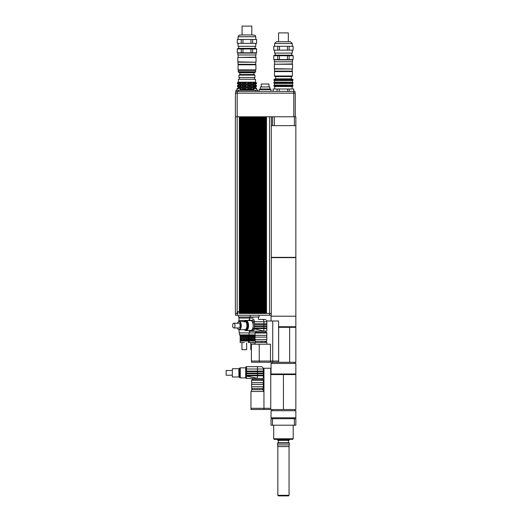 <?xml version="1.0" encoding="UTF-8"?>
<svg xmlns="http://www.w3.org/2000/svg" width="522" height="522" viewBox="0 0 522 522"><rect width="100%" height="100%" fill="white"/><g stroke="black" fill="none" stroke-linecap="round" stroke-linejoin="round"><path stroke-width="0.78" d="M294.388 425.195L295.85 425.195L295.85 418.696L294.388 418.696L294.388 425.195L272.504 425.195L272.504 418.696L294.388 418.696M272.504 418.696L271.042 418.696L271.042 425.195L272.504 425.195M277.834 495.306L278.428 495.9L288.464 495.9L289.058 495.306L277.834 495.306L277.834 446.597L289.058 446.597L289.351 443.152L277.541 443.152L277.541 444.927L289.351 444.927M273.698 438.78L274.291 439.374L292.601 439.374L293.194 438.78L273.698 438.78L273.698 425.195M283.446 417.809L295.85 417.809L295.85 410.723L271.042 410.723L271.042 417.809L283.446 417.809M277.541 443.152L277.952 442.741L288.94 442.741L289.351 443.152M289.351 439.961L277.541 439.961L277.952 440.379L288.94 440.379L289.351 439.374M252.139 389.693L252.139 388.512M263.362 391.467L263.362 389.693L251.552 389.693L251.552 391.467M270.748 409.483L250.965 409.483L250.965 408.302L270.748 408.302M263.962 409.483L263.956 368.251L270.748 368.251L270.748 409.542L295.85 409.542L295.85 374.574L270.748 374.574M263.956 391.467L250.958 391.467L250.958 408.302M271.629 373.98L271.629 374.574M271.042 373.98L295.85 373.98L295.85 363.469L271.042 363.469L271.042 373.98M294.963 410.723L294.963 409.542M278.539 361.048L278.539 362.229L251.48 362.229L251.48 361.048M259.225 344.213L270.481 344.213L270.481 361.048L251.395 361.048L251.395 344.213L259.225 344.213L259.245 362.229M272.758 362.229L272.758 361.048L270.481 361.048L270.5 362.229M261.763 342.439L261.763 341.257M265.072 342.439L265.072 341.257M266.846 344.213L266.846 342.439L255.03 342.439L255.03 344.213M278.618 326.726L295.85 326.726L295.85 316.215L271.042 316.215L295.85 316.215L295.85 257.646L271.296 257.646M278.65 362.288L295.85 362.288L295.85 327.32L278.65 327.32L278.65 362.288L266.246 362.229M272.738 320.997L278.618 320.997L278.618 361.048L272.738 361.048L272.738 320.997L266.716 320.997M249.62 317.011L249.62 318.074L238.985 318.074L253.163 318.074M258.481 317.011L258.481 319.405M238.397 315.242L238.397 317.011L259.069 317.011L259.069 315.242M250.208 315.242L250.208 317.011M237.68 313.468L237.68 311.693L239.344 311.693L239.344 116.771L235.383 116.771L235.383 313.468L237.849 313.468L237.849 311.693M239.344 311.693L239.344 313.468L265.979 313.468L265.979 116.771L265.3 116.771L265.3 313.468M268.974 86.939L268.974 83.99L261.294 83.99L261.294 86.939M269.861 89.008L269.861 86.939L260.406 86.939L260.406 89.008M270.448 89.601L270.448 89.008L259.819 89.008L259.819 89.601M271.042 91.37L271.042 89.601L259.225 89.601L259.225 91.37M293.755 91.37L293.755 89.008L289.286 89.008L289.286 91.37M287.635 91.37L287.635 89.008L279.257 89.008L279.257 91.37M293.755 89.008L293.782 91.37M287.635 89.008L289.286 89.008M273.11 91.37L273.11 89.008L273.208 91.37M277.091 91.37L277.091 89.008L273.208 89.008M277.091 89.008L279.257 89.008M239.918 88.42L236.962 88.714L239.918 88.42M256.622 88.42L253.672 88.714L256.622 88.42L256.922 90.189M253.672 90.189L253.672 88.714M239.409 79.259L239.409 77.491M238.378 82.189L238.378 79.259L255.506 79.259L255.506 82.189L238.378 82.189L237.419 82.744L237.419 83.631L238.769 83.99L238.313 83.631L238.769 82.385L237.582 82.744L237.582 83.631M253.672 89.601L240.211 89.601M246.064 89.471L248.107 89.112L247.761 87.866L246.064 87.872L245.725 88.225L246.064 89.471L246.064 87.872M245.725 89.112L242.325 89.112L242.397 87.866L240.407 88.225L240.407 89.112L241.02 89.471L242.397 89.477L242.325 89.112M253.672 89.112L252.818 87.866L251.441 87.872L251.441 89.471L253.438 89.112M251.506 89.112L248.107 89.112M245.725 88.225L242.325 88.225M251.506 88.225L248.107 88.225M238.26 85.125L238.789 85.132L237.582 85.484L237.419 86.371L238.26 86.854L255.623 86.854L255.623 87.742L256.465 88.225L255.095 87.872L255.545 88.42M255.545 88.225L253.438 88.225M238.26 87.866L238.789 87.872L237.582 88.42M246.064 86.73L248.107 86.371L247.761 85.125L246.064 85.132L245.725 85.484L246.064 86.73L246.064 85.132M245.725 86.371L242.325 86.371L242.397 85.125L240.407 85.484L240.407 86.371L241.02 86.73L242.397 86.73L242.325 86.371M240.407 86.371L238.313 86.371L238.769 85.125M237.582 86.371L238.241 86.73L238.769 86.73L238.313 86.371M238.789 86.73L238.26 86.73M255.643 86.73L255.114 86.73M255.623 86.854L256.465 86.371L256.289 85.484L255.095 85.132L255.545 85.484L255.095 86.73L256.289 86.371M255.545 86.371L253.438 86.371L253.438 85.484L252.818 85.125L251.441 85.132L251.441 86.73L253.438 86.371M251.506 86.371L248.107 86.371M245.725 85.484L242.325 85.484M251.506 85.484L248.107 85.484M255.545 85.484L253.438 85.484M237.419 83.631L238.26 84.114L255.623 84.114L255.623 85.001L256.289 85.484M237.582 85.484L237.419 86.371M246.064 83.99L248.107 83.631L247.761 82.385L246.064 82.385L245.725 82.744L246.064 83.99L246.064 82.385M245.725 83.631L242.325 83.631L242.397 82.385L240.407 82.744L240.407 83.631L241.02 83.99L242.397 83.99L242.325 83.631M240.407 83.631L238.313 83.631M238.789 83.99L238.26 83.99M255.643 83.99L255.114 83.99M255.623 84.114L256.465 83.631L256.289 82.744L255.095 82.385L255.545 82.744L255.095 83.99L256.289 83.631M255.545 83.631L253.438 83.631L253.438 82.744L252.818 82.385L251.441 82.385L251.441 83.99L253.438 83.631M251.506 83.631L248.107 83.631M245.725 82.744L242.325 82.744M251.506 82.744L248.107 82.744M255.545 82.744L253.438 82.744M255.506 82.189L256.289 82.744M240.407 88.225L238.313 88.225L238.769 87.866M240.407 85.484L238.313 85.484M240.407 82.744L238.313 82.744M255.623 87.742L238.26 87.742L237.419 88.225M255.114 87.866L255.643 87.872M255.623 85.001L238.26 85.001L237.419 85.484M255.114 85.125L255.643 85.132M255.114 82.385L255.643 82.385M238.26 82.385L238.789 82.385M241.02 82.385L241.02 83.99M241.02 85.132L241.02 86.73M241.02 87.872L241.02 89.471M238.241 82.385L238.241 83.99M238.241 85.132L238.241 86.73M238.241 87.872L238.241 88.42M255.623 85.125L255.623 86.73M255.623 82.385L255.623 83.99M255.623 87.866L255.623 88.42M252.818 85.125L252.818 86.73M252.818 82.385L252.818 83.99M252.818 87.866L252.818 89.477M247.761 85.125L247.761 86.73M247.761 82.385L247.761 83.99M247.761 87.866L247.761 89.477M257.868 91.37L257.868 90.189L236.016 90.189L236.016 91.37M255.499 91.37L255.499 90.189M238.384 91.37L238.384 90.189M265.979 116.771L266.514 116.771L266.514 313.468L271.296 313.468L271.296 116.771M239.344 116.771L239.872 116.771L239.872 313.468M240.551 313.468L240.551 116.771L241.086 116.771L241.086 313.468M241.764 313.468L241.764 116.771L242.293 116.771L242.293 313.468M242.971 313.468L242.971 116.771L243.506 116.771L243.506 313.468M244.185 313.468L244.185 116.771L244.714 116.771L244.714 313.468M245.399 313.468L245.399 116.771L245.927 116.771L245.927 313.468M246.606 313.468L246.606 116.771L247.141 116.771L247.141 313.468M247.82 313.468L247.82 116.771L248.348 116.771L248.348 313.468M249.027 313.468L249.027 116.771L249.562 116.771L249.562 313.468M250.24 313.468L250.24 116.771L250.769 116.771L250.769 313.468M251.447 313.468L251.447 116.771L251.982 116.771L251.982 313.468M252.661 313.468L252.661 116.771L253.196 116.771L253.196 313.468M253.875 313.468L253.875 116.771L254.403 116.771L254.403 313.468M255.082 313.468L255.082 116.771L255.617 116.771L255.617 313.468M256.295 313.468L256.295 116.771L256.824 116.771L256.824 313.468M257.503 313.468L257.503 116.771L258.038 116.771L258.038 313.468M258.716 313.468L258.716 116.771L259.245 116.771L259.245 313.468M259.93 313.468L259.93 116.771L260.458 116.771L260.458 313.468M261.137 313.468L261.137 116.771L261.672 116.771L261.672 313.468M262.351 313.468L262.351 116.771L262.879 116.771L262.879 313.468M263.558 313.468L263.558 116.771L264.093 116.771L264.093 313.468M264.771 313.468L264.771 116.771L265.3 116.771M264.771 116.771L264.093 116.771M263.558 116.771L262.879 116.771M262.351 116.771L261.672 116.771M261.137 116.771L260.458 116.771M259.93 116.771L259.245 116.771M258.716 116.771L258.038 116.771M257.503 116.771L256.824 116.771M256.295 116.771L255.617 116.771M255.082 116.771L254.403 116.771M253.875 116.771L253.196 116.771M252.661 116.771L251.982 116.771M251.447 116.771L250.769 116.771M250.24 116.771L249.562 116.771M249.027 116.771L248.348 116.771M247.82 116.771L247.141 116.771M246.606 116.771L245.927 116.771M245.399 116.771L244.714 116.771M244.185 116.771L243.506 116.771M242.971 116.771L242.293 116.771M241.764 116.771L241.086 116.771M240.551 116.771L239.872 116.771M265.979 313.468L266.514 313.468M271.296 125.632L295.85 125.632L295.85 116.771L266.514 116.771M235.442 313.468L235.442 315.242L271.238 315.242L271.238 313.468M294.963 93.144L294.963 91.37L235.716 91.37L235.716 93.144L235.716 91.37M293.658 93.144L293.658 91.37M235.422 116.771L235.422 93.144L235.422 116.771M295.263 116.771L295.263 93.144L235.422 93.144M293.782 116.771L293.782 93.144M294.375 116.771L294.375 125.632M271.336 116.771L271.336 125.632M272.517 116.771L272.517 125.632M295.85 125.632L295.85 257.353L271.296 257.353M233.823 323.242A2.362 1.181 90 0 1 235.004 325.604A2.362 1.181 90 0 1 233.823 327.966A2.362 1.181 90 0 1 232.642 325.604A2.362 1.181 90 0 1 233.823 323.242L238.939 323.242A2.362 1.181 90 0 1 240.12 325.604A2.362 1.181 90 0 1 238.939 327.966L233.823 327.966M237.921 328.853A4.137 2.068 -90 0 0 238.006 328.984A4.137 2.068 -90 0 0 239.2 329.741A4.137 2.068 -90 0 0 241.262 325.604A4.137 2.068 -90 0 0 239.2 321.474A4.137 2.068 -90 0 0 238.006 322.231A4.137 2.068 -90 0 0 237.921 322.355M237.425 323.242A3.837 1.918 90 0 1 237.836 322.472A3.837 1.918 90 0 1 238.939 321.767A3.837 1.918 90 0 1 240.772 326.772A3.837 1.918 90 0 1 237.836 328.743A3.837 1.918 90 0 1 237.425 327.966M239.2 321.474L244.87 321.474A4.137 2.068 90 0 1 246.939 325.604A4.137 2.068 90 0 1 244.87 329.741L239.2 329.741M248.492 320.586A1.475 0.737 90 0 1 248.935 320.293L252.478 320.293A1.475 0.737 90 0 1 253.216 321.767L254.429 321.767L254.429 324.423L254.429 323.836L266.846 323.836L266.846 321.767C266.703 320.332 265.92 319.542 264.484 319.405L259.166 319.405M248.583 330.628L249.686 331.216L253.261 331.216L254.429 328.886L263.891 331.039L266.846 331.039L266.846 328.56L263.891 328.56L263.891 326.491L254.429 326.491L254.429 328.56L254.429 327.966L266.846 327.966L266.846 326.491L263.891 326.491L263.891 324.423L254.429 324.423L254.429 326.491L254.429 325.904L266.846 325.904L266.846 324.423L263.891 324.423L263.891 321.767L266.846 321.767M252.498 330.335A0.887 0.77 -90 0 0 253.261 331.216L263.806 331.216L263.891 328.56L254.429 328.56L253.216 328.886L252.498 330.335L246.058 330.628A5.018 2.512 -90 0 0 246.906 330.335A5.018 2.512 -90 0 0 248.531 324.743A5.018 2.512 -90 0 0 246.058 320.586A5.018 2.512 -90 0 0 245.288 320.828M244.296 321.65L246.058 320.586L250.71 320.586A5.018 2.512 90 0 1 253.216 325.604A5.018 2.512 90 0 1 251.558 330.335M249.686 331.216A0.887 0.77 -90 0 1 248.961 330.628M263.806 331.216L266.846 331.039M265.809 332.397L265.809 331.216L256.067 331.216L256.067 332.397M255.18 339.489L255.18 341.257L266.696 341.257L266.696 339.489M255.826 339.489L266.846 339.489L266.846 337.127L255.03 337.127L255.03 339.489L255.826 339.489M255.826 335.352L266.846 335.352L266.846 332.99L255.03 332.99L255.03 335.352L255.826 335.352M255.18 332.99L255.18 332.397L266.696 332.397L266.696 332.99M248.335 320.436L238.782 320.436L238.782 321.559M255.18 332.905L239.109 332.905L239.109 329.734M244.303 342.589L240.166 342.589L244.303 342.589M248.439 342.589L248.439 341.055L240.166 341.055L240.166 342.589M255.03 334.909L239.578 334.909L239.578 332.905M249.027 332.905L249.027 334.909L248.439 335.502L240.166 335.502L239.578 334.909M248.439 335.502L248.439 336.031L240.166 336.031L240.166 341.055M248.439 336.031L248.439 336.625L240.166 336.625M248.439 336.625L248.439 337.506L240.166 337.506M248.439 337.506L248.439 338.099L240.166 338.099M248.439 338.099L248.439 338.987L240.166 338.987M248.439 338.987L248.439 339.574L240.166 339.574M248.439 339.574L248.439 340.461L240.166 340.461M246.665 342.882L246.665 349.649L241.94 349.649L241.94 342.882M255.741 62.19L237.843 61.896L238.143 64.317L255.741 64.317L255.741 62.19L238.143 62.19M255.741 54.986L255.741 57.172L237.843 57.466L256.041 57.466L256.041 61.896M251.813 26.1L242.071 26.1L242.071 34.961L251.813 34.961L251.813 26.1M250.932 39.509L250.932 43.346L242.952 43.346L242.952 39.509L256.609 39.509L256.609 43.346L252.622 43.346L252.622 39.509M241.262 39.509L241.262 43.346L237.275 43.346L237.275 39.509L242.952 39.509M250.932 48.957L250.932 52.8L242.952 52.8L242.952 48.957L256.609 48.957L256.609 52.8L252.622 52.8L252.622 48.957M241.262 48.957L241.262 52.8L237.275 52.8L237.275 48.957L242.952 48.957M242.952 52.8L241.262 52.8M237.275 52.8L237.275 48.957M256.609 48.957L256.609 52.8M252.622 52.8L250.932 52.8M255.8 43.346L255.8 46.301L238.084 46.301L238.084 43.346M256.609 39.509L256.609 43.346M237.275 43.346L237.275 39.509M242.952 43.346L241.262 43.346M252.622 43.346L250.932 43.346M256.661 48.957L255.636 48.37L238.247 48.37L237.223 48.957M246.939 53.094L237.843 53.094L237.843 54.986L256.041 54.986L256.041 53.094L246.939 53.094M255.917 64.787L238.202 64.552L237.96 69.811L255.917 69.811L255.917 64.787L237.96 64.787M246.939 70.875L238.228 70.875L238.228 72.056L255.656 72.056L255.656 70.875L246.939 70.875M255.656 72.056L254.031 72.767L239.852 72.767L238.228 72.056M254.031 72.767L254.031 74.535L239.852 74.535L238.952 75.129L238.952 77.491L254.932 77.491L254.932 75.129L238.952 75.129M292.248 68.982L274.35 68.689L274.644 71.109L292.248 71.109L292.248 68.982L274.644 68.982M292.248 61.779L292.248 63.965L274.35 64.258L292.542 64.258L292.542 68.689M288.32 41.753L288.32 32.893L278.572 32.893L278.572 41.753M288.666 86.254L287.387 86.254L287.387 85.184L288.666 85.184L288.992 86.013L288.666 86.254L288.666 85.184M288.666 83.35L287.387 83.35L287.387 82.28L288.666 82.28L288.992 83.109L288.666 83.35L288.666 82.28M287.387 80.447L287.387 79.377L288.992 79.618L288.666 80.447L287.387 80.447M288.666 80.447L288.666 79.377M291.746 86.254L291.008 86.254L291.008 85.184L292.163 85.425L292.163 86.013L291.746 86.254L291.746 85.184M291.746 83.35L291.008 83.35L291.008 82.28L292.163 82.522L292.163 83.109L291.746 83.35L291.746 82.28M291.008 80.447L291.008 79.377L292.163 79.618L292.163 80.205L291.008 80.447M291.746 80.447L291.746 79.377M274.291 79.377L273.887 80.205L274.435 80.545L292.457 80.545L292.457 82.176L274.435 82.176L273.887 82.522L274.435 83.455L292.457 83.455L292.457 85.086L274.435 85.086L273.887 86.013L274.735 86.528L292.157 86.528L293.005 86.013L293.005 85.425L293.005 86.013L292.163 86.013M292.457 85.086L293.005 85.425L292.163 85.425M292.457 83.455L293.005 82.522L293.005 83.109L292.163 83.109M292.457 82.176L293.005 82.522L292.163 82.522M292.457 80.545L293.005 80.205L292.601 79.377M292.163 79.618L293.005 79.618L293.005 80.205L292.163 80.205M275.884 86.254L275.146 86.254L275.146 85.184L275.884 85.184L275.884 86.254M275.884 83.35L275.146 83.35L275.146 82.28L275.884 82.28L275.884 83.35M275.146 86.254L274.729 86.013L275.146 85.184M275.146 83.35L274.729 83.109L275.146 82.28M275.146 80.447L274.729 79.618L275.884 79.377L275.884 80.447L275.146 80.447L275.146 79.377M279.505 86.254L278.226 86.254L278.226 85.184L279.505 85.184L279.505 86.254M279.505 83.35L278.226 83.35L278.226 82.28L279.505 82.28L279.505 83.35M278.226 86.254L278.226 85.184M278.226 83.35L278.226 82.28M278.226 80.447L277.9 79.618L279.505 79.377L279.505 80.447L278.226 80.447L278.226 79.377M287.459 79.618L284.333 79.618L284.183 80.447L279.433 80.205M282.559 80.205L282.559 79.618L279.433 79.618M277.9 80.205L275.609 80.205M277.9 79.618L275.609 79.618M274.729 80.205L273.887 80.205M274.729 79.618L273.887 79.618M291.283 80.205L288.992 80.205M291.283 79.618L288.992 79.618M287.459 80.205L284.333 80.205M292.601 79.357L291.713 78.848L275.179 78.848L274.291 79.357M282.559 79.618L284.333 79.618M287.459 82.522L284.333 82.522L284.183 83.35L279.433 83.109M282.559 83.109L282.559 82.522L279.433 82.522M277.9 83.109L275.609 83.109M277.9 82.522L275.609 82.522M274.729 83.109L273.887 83.109M274.729 82.522L273.887 82.522M291.283 83.109L288.992 83.109M291.283 82.522L288.992 82.522M287.459 83.109L284.333 83.109M282.559 82.522L284.333 82.522M287.459 85.425L284.333 85.425L284.183 86.254L279.433 86.013M282.559 86.013L282.559 85.425L279.433 85.425M277.9 86.013L275.609 86.013M277.9 85.425L275.609 85.425M274.729 86.013L273.887 86.013M274.729 85.425L273.887 85.425M291.283 86.013L288.992 86.013M291.283 85.425L288.992 85.425M287.459 86.013L284.333 86.013M282.559 85.425L284.333 85.425M284.183 86.254L284.183 85.184M282.709 86.254L282.709 85.184M284.183 83.35L284.183 82.28M282.709 83.35L282.709 82.28M284.183 80.447L284.183 79.377M282.709 80.447L282.709 79.377M283.446 76.01L274.468 76.01L275.061 76.603L291.831 76.603L292.424 76.01L283.446 76.01M274.468 71.586L292.424 71.586L274.468 71.586L274.468 76.01M284.947 89.008L281.945 89.008M292.157 86.528L292.157 89.008L290.441 89.008M287.433 46.301L287.433 50.138L279.459 50.138L279.459 46.301L293.116 46.301L293.116 50.138L289.123 50.138L289.123 46.301M277.769 46.301L277.769 50.138L273.776 50.138L273.776 46.301L279.459 46.301M287.433 55.75L287.433 59.593L279.459 59.593L279.459 55.75L293.116 55.75L293.116 59.593L289.123 59.593L289.123 55.75M277.769 55.75L277.769 59.593L273.776 59.593L273.776 55.75L279.459 55.75M279.459 59.593L277.769 59.593M273.776 59.593L273.776 55.75M293.116 55.75L293.116 59.593M289.123 59.593L287.433 59.593M292.307 50.138L292.307 53.094L274.585 53.094L274.585 50.138M293.116 46.301L293.116 50.138M273.776 50.138L273.776 46.301M279.459 50.138L277.769 50.138M289.123 50.138L287.433 50.138M293.162 55.75L292.137 55.162L274.755 55.162L273.73 55.75M283.446 41.753L276.36 41.753L274.585 43.528L292.307 43.528L290.532 41.753L283.446 41.753M283.446 59.886L274.35 59.886L274.35 61.779L292.542 61.779L292.542 59.886L283.446 59.886M255.03 342.589L249.027 342.589L255.03 342.882M255.18 341.055L249.027 341.055L249.027 342.589M255.18 335.502L248.733 335.202M255.18 336.031L249.027 336.031L249.027 341.055M255.18 336.625L249.027 336.625M255.03 337.506L249.027 337.506M255.03 338.099L249.027 338.099M255.03 338.987L249.027 338.987M255.18 339.574L249.027 339.574M255.18 340.461L249.027 340.461M251.395 349.649L250.801 349.649L250.801 342.882M232.055 370.496L226.15 370.496L226.15 375.227L232.055 375.227M232.349 368.728L232.349 376.995L232.349 368.728L238.9 368.728L239.859 368.01L239.859 377.706L239.317 377.171L239.317 368.552M263.362 371.09L246.528 371.09L246.528 371.677L263.362 371.677L263.362 369.021C263.225 367.586 262.435 366.796 261 366.659L246.528 366.659A0.887 0.887 0 0 0 245.64 367.547L245.64 377.589A0.887 0.887 0 0 0 246.528 378.47A0.887 0.887 0 0 1 245.64 377.589M263.362 373.158L246.528 373.158L246.528 373.745L263.362 373.745L263.362 371.677M262.331 379.651L262.331 378.47L263.362 378.293L263.362 375.814L246.528 375.814L246.528 375.227L263.362 375.227L263.362 373.745M245.692 377.882L240.277 377.882L240.277 367.84L239.859 368.01M246.528 371.09L246.528 366.659A0.887 0.887 0 0 0 245.64 367.547L245.64 376.14L246.528 375.814M257.457 378.293C265.078 378.293 265.078 378.293 257.457 378.293C265.078 378.293 265.078 378.293 257.457 378.293L257.457 378.47C264.85 378.47 264.85 378.47 257.457 378.47L246.528 378.47L246.528 376.14L257.457 378.293L257.457 369.021L263.362 369.021M262.331 378.47L252.583 378.47L252.583 379.651M251.695 386.743L251.695 388.512L263.212 388.512L263.212 386.743M251.552 386.743L263.362 386.743L263.362 384.381L251.552 384.381L251.552 386.743M251.695 384.381L251.695 382.606M251.552 382.606L263.362 382.606L263.362 380.244L251.552 380.244L251.552 382.606M251.695 380.244L251.695 379.651L263.212 379.651L263.212 380.244M283.446 409.542L283.446 374.574M289.651 362.288L289.651 327.32M237.158 116.771L237.158 315.242M269.528 116.771L269.528 315.242M237.197 116.771L237.197 91.37M274.291 116.771L274.291 125.632M252.478 320.293A0.887 0.77 -90 0 1 253.248 319.405A2.362 1.181 -90 0 1 254.429 321.767L263.891 321.767A2.362 1.181 90 0 0 262.71 319.405M244.622 329.741A4.306 2.153 -90 0 0 247.363 326.217A4.306 2.153 -90 0 0 245.229 321.298A4.306 2.153 -90 0 0 244.622 321.474M244.433 321.474A4.848 2.421 90 0 1 245.699 320.756A4.848 2.421 90 0 1 248.028 326.922A4.848 2.421 90 0 1 244.433 329.741M245.288 330.387A5.018 2.512 -90 0 0 246.058 330.628L244.296 329.565M248.935 320.293A0.887 0.77 -90 0 1 249.705 319.405A2.362 1.181 -90 0 0 248.766 320.332M253.216 321.767L253.216 328.886M242.071 34.961L238.939 35.215L238.084 36.729L255.8 36.729L254.945 35.215L251.813 34.961M238.9 368.728L238.9 376.995L232.349 376.995M246.528 375.227L246.528 373.745M246.528 373.158L246.528 371.677M245.64 369.021L257.457 369.021L257.457 366.659M289.058 495.306L289.058 446.597M293.194 438.78L293.194 425.195M293.782 418.696L293.782 417.809M273.11 418.696L273.11 417.809M277.834 446.597L277.541 444.927M288.464 442.741L288.464 440.379M278.428 442.741L278.428 440.379M277.541 439.961L277.541 439.374M262.775 389.693L262.775 388.512M295.263 373.98L295.263 374.574M271.929 410.723L271.929 409.542M255.623 342.439L255.623 341.257M266.253 342.439L266.253 341.257M295.263 326.726L295.263 327.32M294.963 363.469L294.963 362.288M271.929 363.469L271.929 362.288M271.042 320.997L271.042 315.242M238.985 317.011L238.985 320.436M240.211 90.189L240.211 88.714M236.962 90.189L237.262 88.42M254.475 79.259L254.475 77.491M256.465 85.484L256.465 86.371M256.465 82.744L256.465 83.631M238.26 86.854L238.26 87.742M238.26 84.114L238.26 85.001M266.846 324.423L266.846 323.836M266.846 326.491L266.846 325.904M266.846 328.56L266.846 327.966M243.989 322.087L244.87 321.474M249.705 319.405L248.276 320.586M266.696 337.127L266.696 335.352M255.18 337.127L255.18 335.352M249.62 318.074L249.62 319.405M249.496 331.202L249.496 332.905M240.166 335.502L240.166 336.031M248.439 341.055L248.439 340.461M237.843 57.466L237.843 61.896M238.084 36.729L238.084 39.509M255.8 36.729L255.8 39.509M238.671 46.301L238.671 48.37M255.212 46.301L255.212 48.37M238.143 54.986L238.143 57.172M238.521 69.811L238.521 70.875M255.356 69.811L255.356 70.875M239.852 72.767L239.852 74.535M254.031 74.535L254.932 75.129M274.35 64.258L274.35 68.689M292.424 71.586L292.424 76.01M274.435 80.545L274.435 82.176M274.435 83.455L274.435 85.086M274.735 86.528L274.735 89.008M274.585 43.528L274.585 46.301M292.307 43.528L292.307 46.301M275.179 53.094L275.179 55.162M291.713 53.094L291.713 55.162M274.644 61.779L274.644 63.965M275.649 76.603L275.649 78.848M291.243 76.603L291.243 78.848M249.027 335.502L249.027 336.031M263.362 375.814L263.362 375.227M239.317 377.171L238.9 376.995M240.277 377.882L239.859 377.706M245.64 367.84L240.277 367.84M263.212 384.381L263.212 382.606"/></g></svg>
